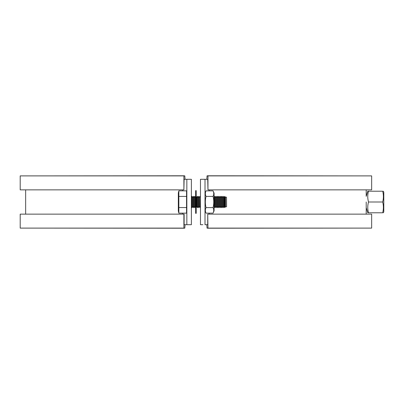 <?xml version="1.0" encoding="UTF-8"?>
<svg xmlns="http://www.w3.org/2000/svg" width="404" height="404" viewBox="0 0 404 404"><rect width="100%" height="100%" fill="white"/><g stroke="black" fill="none" stroke-linecap="round" stroke-linejoin="round"><path stroke-width="0.61" d="M184.572 175.892L183.891 175.892L183.891 189.855L184.123 179.295L191.385 179.295L188.971 179.295L191.385 179.295L191.385 224.705L184.123 224.705L184.123 214.145L20.2 214.145L20.2 228.108L184.81 228.108L185.042 224.705M186.845 224.705L186.845 179.295L188.971 179.295M206.813 179.295L207.045 175.892L207.964 175.892L207.964 189.855L207.727 179.295L207.277 179.295M207.964 175.892L371.655 175.892L371.655 189.855L207.964 189.855M207.277 224.705L207.727 224.705L207.727 214.145L207.964 228.108L207.045 228.108L206.813 224.705M207.964 228.108L371.655 228.108L371.655 214.145L207.964 214.145M185.042 179.295L184.81 175.892M183.891 189.855L20.2 189.855L20.2 175.892L183.891 175.892M184.123 179.295L184.572 179.295M184.572 224.705L184.123 224.705M183.891 214.145L183.891 228.108M195.642 202L195.642 213.352L196.208 213.352L196.208 190.648L195.642 190.648L195.642 202M213.049 190.86L214.09 193.147L214.09 210.853L213.049 213.14C213.958 211.292 213.963 209.444 213.065 207.606L213.08 207.54C213.994 203.833 213.989 200.121 213.065 196.394C213.963 194.556 213.958 192.708 213.049 190.86L206.045 190.86C205.136 192.708 205.131 194.556 206.035 196.394C205.111 200.121 205.106 203.833 206.02 207.54L206.035 207.606C205.131 209.444 205.136 211.292 206.045 213.14L213.049 213.14M206.045 190.86L205.01 193.147M206.035 196.394L213.065 196.394M206.035 207.606L213.065 207.606M207.59 175.892L207.277 175.775L207.59 175.892M366.206 175.892L207.59 175.775M207.59 228.225L366.206 228.108M184.264 175.775L25.649 175.892M184.264 228.225L25.649 228.108M366.206 189.855L366.206 196.359L367.766 191.213L368.514 191.213A26.25 22.735 0 0 0 368.514 202L382.679 202C383.618 198.404 383.618 194.809 382.679 191.213C383.618 191.213 383.618 191.213 382.679 191.213C383.618 191.213 383.618 191.213 382.679 191.213L368.514 191.213M383.376 191.213L383.8 192.238L383.8 211.762L383.376 212.782M368.514 202A26.25 22.735 180 0 0 368.514 212.782L382.679 212.782C383.618 212.782 383.618 212.782 382.679 212.782C383.618 212.782 383.618 212.782 382.679 212.782C383.618 209.191 383.618 205.596 382.679 202M368.514 212.782L367.766 212.782L366.206 207.641M202.884 224.705L200.465 224.705L202.884 224.705L200.465 224.705L200.465 179.295L207.727 179.295M207.727 224.705L205.01 224.705L205.01 179.295M186.562 211.368L186.845 211.368M186.845 192.632L186.562 192.632M178.331 211.08L178.846 213.135L178.846 190.85L178.331 192.92L178.331 211.08M225.472 207.095L225.159 206.631L225.159 197.369L225.472 196.905L225.472 207.095L226.578 206.631L226.518 197.283L226.518 206.717M191.809 207.676L191.809 196.324L192.521 197.369L192.521 206.631L191.809 207.676L191.385 207.05M191.385 196.95L191.809 196.324M193.228 207.676L193.228 196.324L193.94 197.369L193.94 206.631L193.228 207.676L192.521 206.631M192.521 197.369L193.228 196.324M194.647 207.676L194.647 196.324L195.359 197.369L195.359 206.631L194.647 207.676L193.94 206.631M193.94 197.369L194.647 196.324M195.642 207.05L195.359 206.631M195.359 197.369L195.642 196.95M196.208 196.531L196.778 197.369L196.778 206.631L196.208 207.469M197.485 207.676L197.485 196.324L198.197 197.369L198.197 206.631L197.485 207.676L196.778 206.631M196.778 197.369L197.485 196.324M198.904 207.676L198.904 196.324L199.616 197.369L199.616 206.631L198.904 207.676L198.197 206.631M198.197 197.369L198.904 196.324M200.465 207.469L199.616 206.631M200.323 207.676L200.465 196.531M199.616 197.369L200.323 196.324M214.514 207.676L214.514 196.324L215.226 197.369L215.226 206.631L214.514 207.676L214.09 207.05M214.09 196.95L214.514 196.324M215.933 207.676L215.933 196.324L216.645 197.369L216.645 206.631L215.933 207.676L215.226 206.631M215.226 197.369L215.933 196.324M217.352 207.676L217.352 196.324L218.064 197.369L218.064 206.631L217.352 207.676L216.645 206.631M216.645 197.369L217.352 196.324M218.771 207.676L218.771 196.324L219.483 197.369L219.483 206.631L218.771 207.676L218.064 206.631M218.064 197.369L218.771 196.324M220.19 207.676L220.19 196.324L220.902 197.369L220.902 206.631L220.19 207.676L219.483 206.631M219.483 197.369L220.19 196.324M221.609 207.676L221.609 196.324L222.321 197.369L222.321 206.631L221.609 207.676L220.902 206.631M220.902 197.369L221.609 196.324M223.028 207.676L223.028 196.324L223.74 197.369L223.74 206.631L223.028 207.676L222.321 206.631M222.321 197.369L223.028 196.324M223.74 197.369L224.336 196.49L224.336 207.51L223.74 206.631M225.159 206.631L224.634 207.404L224.634 196.597L225.159 197.369M224.634 196.597L224.336 196.49M224.336 207.51L224.634 207.404M226.518 197.283L225.472 196.905M178.846 190.85L186.562 190.85L186.562 213.135L178.846 213.135M186.562 207.56L178.846 207.56M186.562 196.42L178.846 196.42M182.659 189.855L182.659 190.85M182.659 213.135L182.659 214.145M209.196 214.145L209.196 213.14M209.196 190.86L209.196 189.855M25.649 214.145L25.649 189.855M205.01 210.853L206.045 213.14M366.206 214.145L366.206 202"/></g></svg>
